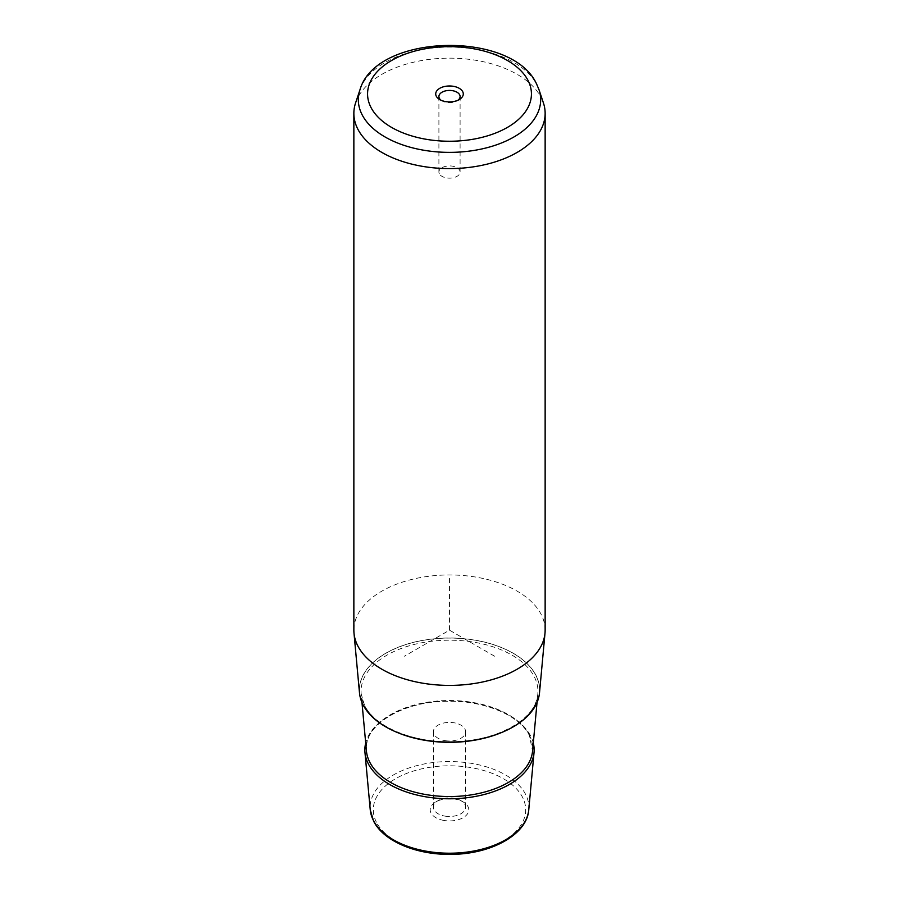 <?xml version="1.0" encoding="UTF-8"?>
<svg xmlns="http://www.w3.org/2000/svg" width="899" height="899" viewBox="0 0 899 899"><rect width="100%" height="100%" fill="white"/><g stroke="black" fill="none" stroke-linecap="round" stroke-linejoin="round"><path stroke-width="0.67" stroke-dasharray="4.5 3.37" d="M439.33 173.754A10.597 6.113 180 0 1 438.903 172.035A10.597 6.113 180 0 1 447.994 165.978A10.597 6.113 180 0 1 459.67 170.316A10.597 6.113 180 0 1 460.097 172.035A10.597 6.113 180 0 1 451.006 178.092A10.597 6.113 180 0 1 439.33 173.754M444.96 740.63A16.115 9.305 0 0 0 465.615 731.696A16.115 9.305 0 0 0 454.04 722.774A16.115 9.305 0 0 0 433.385 731.696A16.115 9.305 0 0 0 444.96 740.63M444.96 816.112A16.115 9.305 0 0 0 465.615 807.19A16.115 9.305 0 0 0 460.895 800.616A16.115 9.305 0 0 0 454.04 798.267A16.115 9.305 0 0 0 438.105 800.616A16.115 9.305 0 0 0 433.385 807.19A16.115 9.305 0 0 0 444.96 816.112M444.072 820.484A19.295 11.136 180 0 1 435.858 801.919A19.295 11.136 180 0 1 454.928 799.099A19.295 11.136 180 0 1 463.142 801.919A19.295 11.136 180 0 1 466.098 815.483A19.295 11.136 180 0 1 444.072 820.484M539.512 692.814A90.147 52.041 0 0 0 535.995 675.396A90.147 52.041 0 0 0 434.318 638.751A90.147 52.041 0 0 0 359.488 692.814M545.142 630.177A95.642 55.221 0 0 0 541.277 614.635A95.642 55.221 0 0 0 435.903 575.517A95.642 55.221 0 0 0 353.858 630.177M355.588 102.913A95.642 55.221 180 0 1 444.971 58.221A95.642 55.221 180 0 1 541.277 97.822A95.642 55.221 180 0 1 543.412 102.913M441.027 100.216A10.597 6.113 0 0 0 442.005 100.868A10.597 6.113 0 0 0 456.995 100.868A10.597 6.113 0 0 0 457.973 100.216M533.298 743.024A84.641 48.872 0 0 0 530.725 736.169A84.641 48.872 0 0 0 443.421 701.175A84.641 48.872 0 0 0 365.702 743.024M494.585 656.214L449.5 630.177L404.415 656.214M449.5 630.177L449.5 578.113M376.389 822.18A76.19 43.984 180 0 1 428.048 767.589A76.19 43.984 180 0 1 522.611 797.413A76.19 43.984 180 0 1 470.952 852.005A76.19 43.984 180 0 1 376.389 822.18M528.758 809.819A79.37 45.827 0 0 0 525.657 794.48A79.37 45.827 0 0 0 436.139 762.217A79.37 45.827 0 0 0 370.242 809.819M359.982 89.754A91.17 52.636 180 0 1 445.185 47.153A91.17 52.636 180 0 1 536.984 84.911A91.17 52.636 180 0 1 539.018 89.754M363.117 704.681A90.024 51.973 180 0 1 424.159 640.178A90.024 51.973 180 0 1 535.883 675.419A90.024 51.973 180 0 1 474.841 739.922A90.024 51.973 180 0 1 363.117 704.681M398.324 732.899A88.439 51.052 180 0 1 364.646 705.625A88.439 51.052 180 0 1 361.184 693.961A88.439 51.052 180 0 1 434.61 640.931A88.439 51.052 180 0 1 534.354 676.88A88.439 51.052 180 0 1 537.816 693.961A88.439 51.052 180 0 1 500.676 732.899M529.309 735.011A83.18 48.018 0 0 0 435.487 701.198A83.18 48.018 0 0 0 366.444 751.07C362.623 725.92 402.19 700.95 448.14 701.287C484.808 700.546 520.027 715.705 529.41 735.573L532.556 751.07A83.18 48.018 0 0 0 529.309 735.011M438.903 96.541L438.903 172.035M465.615 807.19L465.615 731.696M433.385 807.19L433.385 731.696M438.105 800.616L435.858 801.919M460.895 800.616L463.142 801.919M456.995 100.868L459.243 99.575M442.005 100.868L439.757 99.575M460.097 96.541L460.097 172.035M361.971 702.501L361.184 693.961L364.533 705.266C374.512 726.37 411.798 742.439 450.691 741.731C496.124 742.057 536.748 719.121 537.816 693.961L537.029 702.501"/><path stroke-width="1.35" d="M441.027 100.216A10.597 6.113 0 0 1 439.33 98.272A10.597 6.113 180 0 1 438.903 96.541A10.597 6.113 180 0 1 447.994 90.496A10.597 6.113 180 0 1 459.67 94.822A10.597 6.113 0 0 1 460.097 96.541A10.597 6.113 0 0 1 457.973 100.216M353.858 113.375L353.858 630.177A95.642 55.221 0 0 0 353.992 633.11L359.488 692.814A90.147 52.041 0 0 0 363.005 704.704A90.147 52.041 0 0 0 459.951 741.742A90.147 52.041 0 0 0 539.512 692.814L545.008 633.11A95.642 55.221 0 0 0 545.142 630.177L545.142 113.375A95.642 55.221 180 0 1 463.097 168.034A95.642 55.221 180 0 1 357.723 128.917A95.642 55.221 180 0 1 353.858 113.375A95.642 55.221 180 0 1 355.588 102.913L359.982 89.754A91.17 52.636 180 0 0 362.016 114.555A91.17 52.636 180 0 0 470.997 150.886A91.17 52.636 180 0 0 539.018 89.754L543.412 102.913A95.642 55.221 180 0 1 545.142 113.375M353.992 633.11A95.642 55.221 0 0 0 357.723 645.729A95.642 55.221 0 0 0 460.591 685.027A95.642 55.221 0 0 0 545.008 633.11M436.273 96.182A13.788 7.956 0 0 0 439.757 99.575A13.788 7.956 0 0 0 459.243 99.575A13.788 7.956 0 0 0 462.727 91.698A13.788 7.956 0 0 0 445.623 86.304A13.788 7.956 0 0 0 436.273 96.182M365.702 743.024A84.641 48.872 0 0 0 364.972 752.519A84.641 48.872 0 0 0 368.275 763.678A84.641 48.872 0 0 0 459.31 798.458A84.641 48.872 0 0 0 534.028 752.519A84.641 48.872 0 0 0 533.298 743.024M528.758 809.819C527.072 834.957 490.101 854.691 449.871 854.365C415.832 854.691 383.277 840.97 373.557 821.023L370.242 809.819A79.37 45.827 0 0 0 373.343 820.281A79.37 45.827 0 0 0 458.704 852.904A79.37 45.827 0 0 0 528.758 809.819L534.028 752.519M528.118 80.629A81.933 47.299 180 0 1 472.571 139.334A81.933 47.299 180 0 1 370.882 107.262A81.933 47.299 180 0 1 426.429 48.557A81.933 47.299 180 0 1 528.118 80.629M500.676 732.899A88.439 51.052 180 0 1 398.324 732.899M361.971 702.501L366.444 751.07A83.18 48.018 0 0 0 369.691 762.049A83.18 48.018 0 0 0 459.142 796.222A83.18 48.018 0 0 0 532.556 751.07L537.029 702.501M370.242 809.819L364.972 752.519M539.018 89.754L536.636 84.101C512.385 30.072 375.951 33.319 359.982 89.754"/></g></svg>

